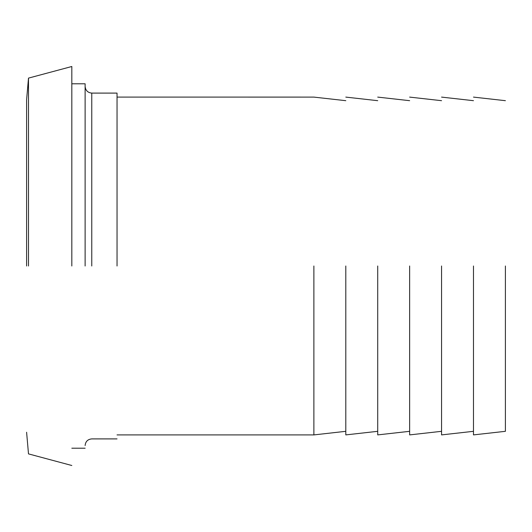 <?xml version="1.0" encoding="UTF-8"?>
<svg xmlns="http://www.w3.org/2000/svg" width="532" height="532" viewBox="0 0 532 532"><rect width="100%" height="100%" fill="white"/><g stroke="black" fill="none" stroke-linecap="round" stroke-linejoin="round"><path stroke-width="0.8" d="M117.04 266L117.04 93.1L117.04 266M91.77 266L91.77 93.1C87.76 92.674 85.546 90.46 85.12 86.45M85.12 266L85.12 83.79L85.12 266M71.82 266L71.82 66.5L71.82 266M28.495 266L28.495 78.111L28.495 266M26.6 266L26.6 99.75L26.6 266M345.8 266L345.8 434.897L345.8 266M313.88 266L313.88 434.91L313.88 266M377.72 266L377.72 434.897L377.72 266M409.64 266L409.64 434.897L409.64 266M441.56 266L441.56 434.897L441.56 266M473.48 266L473.48 434.897L473.48 266M505.4 266L505.4 431.319L505.4 266M117.04 438.9L91.77 438.9C87.733 439.299 85.519 441.513 85.12 445.55M91.77 93.1L117.04 93.1M71.82 83.79L85.12 83.79M71.82 448.21L85.12 448.21M26.6 99.75L28.495 78.111L71.82 66.5M26.6 432.25L28.495 453.889L71.82 465.5M345.8 100.681L313.88 97.103L117.04 97.09M117.04 434.91L313.88 434.91L345.8 431.319M377.72 100.681L345.8 97.103M345.8 434.897L377.72 431.319M409.64 100.681L377.72 97.103M377.72 434.897L409.64 431.319M441.56 100.681L409.64 97.103M409.64 434.897L441.56 431.319M473.48 100.681L441.56 97.103M441.56 434.897L473.48 431.319M505.4 431.319L473.48 434.897M505.4 100.681L473.48 97.103"/></g></svg>
